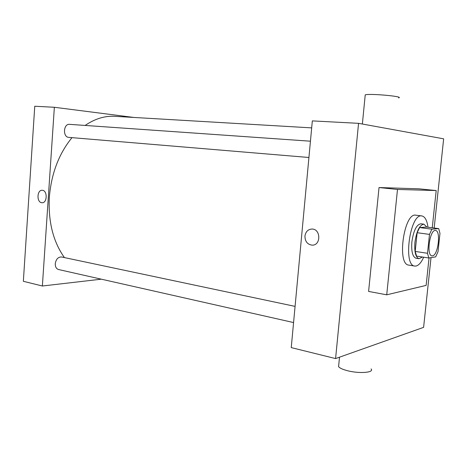 <?xml version="1.0" encoding="UTF-8"?>
<svg xmlns="http://www.w3.org/2000/svg" width="467" height="467" viewBox="0 0 467 467"><rect width="100%" height="100%" fill="white"/><g stroke="black" fill="none" stroke-linecap="round" stroke-linejoin="round"><path stroke-width="0.7" d="M432.471 255.846L431.952 255.852C426.091 255.671 429.85 229.046 435.53 230.494C441.134 230.651 438.122 255.525 432.471 255.846M438.011 251.701L439.972 233.377L438.717 228.62L431.893 229.186L429.494 234.387L427.492 253.272L428.834 257.994L435.699 256.873L438.011 251.701M429.494 234.387L417.148 232.724L415.192 251.433L427.492 253.272M415.192 251.433L416.593 256.12L428.834 257.994M417.148 232.724L419.588 227.575L431.893 229.186M438.717 228.62L426.587 227.05L419.588 227.575M426.879 227.09L423.919 224.172C419.623 224.878 416.628 230.896 414.929 242.233C414.247 251.911 415.618 257.405 419.045 258.718L422.448 257.019M419.045 258.718L416.039 258.251C412.589 256.938 411.199 251.456 411.882 241.795C413.575 230.488 416.582 224.487 420.901 223.786L423.919 224.172M423.674 257.206C421.304 262.466 418.747 265.414 415.998 266.05L414.766 266.062C402.712 265.676 410.149 212.964 421.841 215.929C424.982 216.577 427.031 220.342 427.988 227.231M414.766 266.062L408.8 265.104C396.6 264.684 403.996 212.228 415.84 215.199L421.841 215.929M429.039 257.959L426.132 285.395L386.723 294.817L397.493 189.45L436.196 190.554L432.244 227.785M386.723 294.817L368.603 291.431L379.029 187.547L419.062 188.826L436.196 190.554M434.164 228.03L443.65 138.827L358.557 123.335L335.586 358.574L423.604 327.361L431.018 257.638M304.945 236.039C305.675 231.661 308.004 229.326 311.933 229.04C320.94 228.824 321.115 245.624 312.102 245.146C307.391 244.457 305.004 241.421 304.945 236.039C305.009 241.421 307.391 244.457 312.102 245.146C321.115 245.624 320.94 228.824 311.933 229.04C308.004 229.326 305.675 231.661 304.945 236.039M358.557 123.335L312.33 120.895L291.245 347.6L335.586 358.574M379.029 187.547L397.493 189.45M371.09 368.924C374.587 372.637 359.123 373.845 347.285 370.658C342.661 369.438 339.76 368.107 338.581 366.665L338.773 364.721M365.159 95.542L365.229 94.859C369.595 93.283 404.988 96.523 398.573 97.901M64.417 257.58C53.168 241.743 48.136 221.697 49.321 197.448C51.3 173.689 58.86 153.754 71.994 137.648M85.146 125.436C94.877 118.787 104.713 115.746 114.66 116.324L311.682 127.882M308.926 157.49L68.789 137.38C62.59 137.175 63.372 123.58 69.554 124.35L310.444 141.197M293.574 322.557L58.568 269.529C56.309 268.805 55.205 266.855 55.258 263.692C56.052 259.132 58.165 256.897 61.591 256.984L295.08 306.387M133.813 117.445L54.359 107.276L42.369 286.002L101.321 279.178M42.369 286.002L23.35 281.297L34.756 106.242L54.359 107.276M41.668 202.707C36.449 202.193 36.992 189.736 42.217 190.279C47.622 190.215 47.401 203.256 42.007 202.736L41.668 202.707C36.449 202.193 36.992 189.736 42.217 190.279C47.622 190.215 47.401 203.256 42.007 202.736L41.668 202.707M338.581 366.665L339.509 357.185M365.229 94.859L362.369 124.029"/></g></svg>
